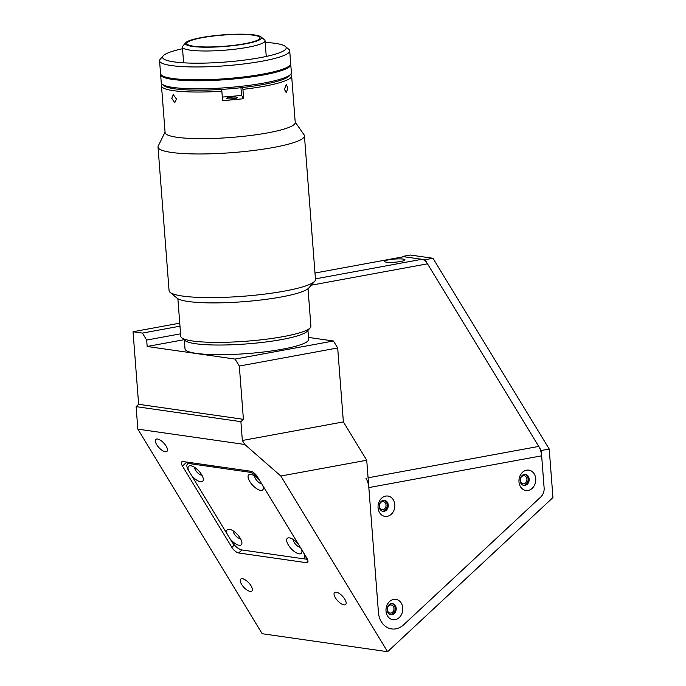 <?xml version="1.0" encoding="UTF-8"?>
<svg xmlns="http://www.w3.org/2000/svg" width="686" height="686" viewBox="0 0 686 686"><rect width="100%" height="100%" fill="white"/><g stroke="black" fill="none" stroke-linecap="round" stroke-linejoin="round"><path stroke-width="1.03" d="M523.289 475.758A4.082 3.319 98.2 0 0 520.271 479.848A4.082 3.319 98.2 0 0 523.024 483.819A4.082 3.319 98.2 0 0 523.915 483.793A4.082 3.319 98.2 0 0 526.934 479.711A4.082 3.319 98.2 0 0 524.181 475.741A4.082 3.319 98.2 0 0 523.289 475.758M382.385 501.663A4.082 3.319 98.2 0 0 379.358 505.753A4.082 3.319 98.2 0 0 382.119 509.724A4.082 3.319 98.2 0 0 383.002 509.707A4.082 3.319 98.2 0 0 386.029 505.616A4.082 3.319 98.2 0 0 383.277 501.646A4.082 3.319 98.2 0 0 382.385 501.663M390.334 604.992A4.082 3.319 98.2 0 0 387.307 609.082A4.082 3.319 98.2 0 0 390.068 613.044A4.082 3.319 98.2 0 0 390.951 613.027A4.082 3.319 98.2 0 0 393.978 608.936A4.082 3.319 98.2 0 0 391.226 604.975A4.082 3.319 98.2 0 0 390.334 604.992M242.458 578.727A8.155 3.336 -133 0 0 240.752 579.113A8.155 3.336 -133 0 0 242.647 585.904A8.155 3.336 -133 0 0 250.176 591.426A8.155 3.336 -133 0 0 251.873 591.049A8.155 3.336 -133 0 0 249.978 584.258A8.155 3.336 -133 0 0 242.458 578.727M157.557 439.031A8.155 3.336 -133 0 0 155.851 439.417A8.155 3.336 -133 0 0 157.754 446.209A8.155 3.336 -133 0 0 165.275 451.731A8.155 3.336 -133 0 0 166.981 451.354A8.155 3.336 -133 0 0 165.077 444.562A8.155 3.336 -133 0 0 157.557 439.031M336.243 592.172A8.155 3.336 -133 0 0 334.536 592.55A8.155 3.336 -133 0 0 336.44 599.341A8.155 3.336 -133 0 0 343.96 604.872A8.155 3.336 -133 0 0 345.658 604.486A8.155 3.336 -133 0 0 343.763 597.695A8.155 3.336 -133 0 0 336.243 592.172M333.439 340.993L337.684 347.965L239.32 366.05L235.066 359.078L333.439 340.993L308.494 337.418M208.21 466.291L207.446 465.039M196.196 463.427L196.959 464.679M250.647 471.231L183.119 461.549A6.526 2.667 -133 0 0 181.756 461.858A6.526 2.667 -133 0 0 182.459 466.094L231.851 547.368A6.526 2.667 -133 0 0 238.694 552.985L306.213 562.666A6.526 2.667 -133 0 0 307.577 562.357A6.526 2.667 -133 0 0 306.882 558.121L257.49 476.847A6.526 2.667 -133 0 0 250.647 471.231M541.237 450.488L424.994 259.737L432.969 258.27L549.212 449.021L541.237 450.488L544.118 487.892A9.793 7.966 -81.8 0 1 540.774 496.981L403.66 624.783A19.577 15.941 -81.8 0 1 378.44 612.478L366.727 460.237L280.831 476.024L387.59 651.7L552.95 497.564L549.212 449.021M424.994 259.737L402.279 256.487L402.313 256.967M402.279 256.487L410.254 255.02L432.969 258.27M366.727 460.237L343.377 421.907L242.347 440.489L244.773 444.468L137.852 429.144L262.181 633.727L387.59 651.7M244.773 444.468L280.831 476.024M179.989 326.184L142.431 333.087L133.05 331.741L138.632 404.294L243.41 419.309L240.897 421.658L242.347 440.489M179.758 323.157L133.05 331.741M180.572 333.825L146.675 340.059L142.431 333.087M184.045 339.707L147.173 346.481L146.675 340.059M235.066 359.078L147.173 346.481M343.377 421.907L337.684 347.965M240.897 421.658L136.12 406.644L138.632 404.294M137.852 429.144L136.12 406.644M239.32 366.05L243.41 419.309M214.341 467.175A122.365 99.624 -81.8 0 1 213.921 465.966M218.697 466.652A106.056 86.342 98.2 0 0 219.263 467.878M305.853 556.44L304.052 558.112A9.793 3.996 -133 0 1 302.012 558.576L241.987 549.975A9.793 3.996 -133 0 1 231.731 541.546L230.127 538.904A10.281 4.202 -133 0 0 239.131 545.276A10.281 4.202 -133 0 0 241.909 542.712A10.281 4.202 -133 0 0 237.356 534.428A10.281 4.202 -133 0 0 229.407 529.275A10.281 4.202 -133 0 0 229.373 529.266A10.281 4.202 -133 0 0 227.16 534.025L191.531 475.407A10.281 4.202 -133 0 0 200.544 481.778A10.281 4.202 -133 0 0 203.322 479.214A10.281 4.202 -133 0 0 198.769 470.93A10.281 4.202 -133 0 0 190.819 465.768A10.281 4.202 -133 0 0 190.785 465.768A10.281 4.202 -133 0 0 188.573 470.527L191.531 475.407M233.317 530.964A5.548 2.264 -133 0 0 235.495 535.569A5.548 2.264 -133 0 0 240.049 538.647A5.548 2.264 -133 0 0 240.494 538.664M250.596 471.222L249.532 472.217A9.793 3.996 -133 0 1 259.788 480.646L259.848 480.74A10.281 4.202 -133 0 0 250.844 474.378A10.281 4.202 -133 0 0 250.81 474.369A10.281 4.202 -133 0 0 249.807 481.546A10.281 4.202 -133 0 0 260.569 490.379A10.281 4.202 -133 0 0 263.347 487.815A10.281 4.202 -133 0 0 262.815 485.619L298.436 544.238A10.281 4.202 -133 0 0 289.432 537.875A10.281 4.202 -133 0 0 289.398 537.867A10.281 4.202 -133 0 0 288.394 545.044A10.281 4.202 -133 0 0 299.156 553.876A10.281 4.202 -133 0 0 301.934 551.312A10.281 4.202 -133 0 0 301.403 549.117L303.006 551.758A9.793 3.996 -133 0 1 304.052 558.112M254.755 476.067A5.548 2.264 -133 0 0 256.924 480.672A5.548 2.264 -133 0 0 261.486 483.75A5.548 2.264 -133 0 0 261.692 483.767M293.342 539.565A5.548 2.264 -133 0 0 295.52 544.17A5.548 2.264 -133 0 0 300.074 547.248A5.548 2.264 -133 0 0 300.279 547.265M194.73 467.466A5.548 2.264 -133 0 0 196.908 472.071A5.548 2.264 -133 0 0 201.461 475.149A5.548 2.264 -133 0 0 201.907 475.166M207.644 466.214A5.548 2.264 -133 0 0 206.769 464.937M302.466 558.61L306.668 559.219L306.839 558.061M306.668 559.219L307.217 558.713M191.248 463.865L192.32 462.87M188.701 462.347L188.607 463.007M190.571 462.621L189.508 463.616A9.793 3.996 -133 0 0 187.458 464.07A9.793 3.996 -133 0 0 188.513 470.425L188.573 470.527M249.532 472.217L189.508 463.616M230.127 538.904L227.16 534.025M535.732 478.777A10.281 8.369 98.2 0 0 526.574 470.184A10.281 8.369 98.2 0 0 518.976 481.855A10.281 8.369 98.2 0 0 528.134 490.447A10.281 8.369 98.2 0 0 535.732 478.777M529.155 479.094A5.548 4.519 98.2 0 0 525.425 474.438A5.548 4.519 98.2 0 0 520.117 480.757A5.548 4.519 98.2 0 0 523.847 485.414A5.548 4.519 98.2 0 0 529.155 479.094M523.341 485.302A5.548 4.519 98.2 0 0 528.126 478.948A5.548 4.519 98.2 0 0 524.901 474.395M402.768 608.01A10.281 8.369 98.2 0 0 393.618 599.418A10.281 8.369 98.2 0 0 386.021 611.089A10.281 8.369 98.2 0 0 395.179 619.672A10.281 8.369 98.2 0 0 402.768 608.01M396.199 608.328A5.548 4.519 98.2 0 0 392.461 603.663A5.548 4.519 98.2 0 0 387.153 609.991A5.548 4.519 98.2 0 0 390.891 614.647A5.548 4.519 98.2 0 0 396.199 608.328M390.377 614.536A5.548 4.519 98.2 0 0 395.162 608.182A5.548 4.519 98.2 0 0 391.946 603.629M394.819 504.682A10.281 8.369 98.2 0 0 385.669 496.098A10.281 8.369 98.2 0 0 378.072 507.76A10.281 8.369 98.2 0 0 387.221 516.352A10.281 8.369 98.2 0 0 394.819 504.682M388.242 504.999A5.548 4.519 98.2 0 0 384.512 500.343A5.548 4.519 98.2 0 0 379.204 506.662A5.548 4.519 98.2 0 0 382.942 511.327A5.548 4.519 98.2 0 0 388.242 504.999M382.428 511.216A5.548 4.519 98.2 0 0 387.213 504.853A5.548 4.519 98.2 0 0 383.989 500.308M386.398 262.163A10.281 1.578 -4.4 0 0 397.16 261.983A10.281 1.578 -4.4 0 0 404.911 260.088A10.281 1.578 -4.4 0 0 403.145 259.085A10.281 1.578 -4.4 0 0 390.866 259.462A10.281 1.578 -4.4 0 0 384.666 261.649A10.281 1.578 -4.4 0 0 386.398 262.163M311.238 285.196L427.481 263.818A13.051 7.314 79.6 0 0 421.881 259.291L403.78 256.701L314.994 273.028M427.481 263.818L538.75 446.406A13.051 7.314 79.6 0 1 541.648 455.821L544.118 487.892A9.793 7.966 -81.8 0 1 540.774 496.981L403.66 624.783A19.577 15.941 -81.8 0 1 391.62 628.925A19.577 15.941 -81.8 0 1 378.44 612.478L368.836 487.592A13.051 7.314 -100.4 0 0 365.938 478.185M310.235 327.822L307.259 331.209A61.997 9.501 175.6 0 1 220.155 345.032A61.997 9.501 175.6 0 1 185.126 340.608L181.67 337.709A65.264 9.998 -4.4 0 0 218.542 342.374A65.264 9.998 -4.4 0 0 310.235 327.822A65.264 9.998 -4.4 0 0 310.904 326.21L308.014 288.712M177.871 298.719L180.761 336.226A65.264 9.998 -4.4 0 0 181.67 337.709M307.954 330.42L308.64 339.321A61.997 9.501 175.6 0 1 220.892 354.679A61.997 9.501 175.6 0 1 185.006 348.84L184.32 339.93M285.35 46.425L288.806 49.315A65.264 9.998 175.6 0 1 289.706 50.798A65.264 9.998 175.6 0 1 232.245 65.196A65.264 9.998 175.6 0 1 161.167 62.786A65.264 9.998 175.6 0 1 159.572 60.814A65.264 9.998 175.6 0 1 160.241 59.21L163.208 55.823A61.997 9.501 -4.4 0 0 164.1 59.228A61.997 9.501 -4.4 0 0 236.37 61.037A61.997 9.501 -4.4 0 0 285.35 46.425A61.997 9.501 -4.4 0 0 284.69 45.962A61.997 9.501 -4.4 0 0 265.173 42.369M159.572 60.814L160.558 73.676A65.264 9.998 -4.4 0 0 162.162 75.649A65.264 9.998 -4.4 0 0 233.24 78.058A65.264 9.998 -4.4 0 0 290.701 63.661L289.706 50.798M182.527 48.723A61.997 9.501 -4.4 0 0 163.208 55.823M187.775 44.624A36.71 5.625 -4.4 0 0 227.761 45.979A36.71 5.625 -4.4 0 0 260.08 37.876A36.71 5.625 -4.4 0 0 259.179 36.77A36.71 5.625 -4.4 0 0 219.194 35.415A36.71 5.625 -4.4 0 0 186.875 43.51A36.71 5.625 -4.4 0 0 187.775 44.624M260.603 36.615A38.176 5.848 -4.4 0 0 221.981 34.943A38.176 5.848 -4.4 0 0 185.803 42.686A38.176 5.848 -4.4 0 0 186.343 44.779A38.176 5.848 -4.4 0 0 230.856 45.893A38.176 5.848 -4.4 0 0 261.014 36.898A38.176 5.848 -4.4 0 0 260.603 36.615M185.803 42.686L182.828 46.073A41.443 6.354 -4.4 0 0 182.407 47.094A41.443 6.354 -4.4 0 0 183.419 48.346A41.443 6.354 -4.4 0 0 228.558 49.872A41.443 6.354 -4.4 0 0 265.045 40.731A41.443 6.354 -4.4 0 0 264.47 39.788L261.014 36.898M160.67 74.148A65.264 9.998 -4.4 0 0 160.635 74.637L161.253 82.68A65.264 9.998 -4.4 0 0 162.153 84.164A65.264 9.998 -4.4 0 0 162.856 84.652A65.264 9.998 -4.4 0 0 228.884 87.499A65.264 9.998 -4.4 0 0 290.727 74.268A65.264 9.998 -4.4 0 0 291.396 72.665L290.77 64.621A65.264 9.998 -4.4 0 0 290.658 64.15M160.635 74.637A65.264 9.998 -4.4 0 0 162.23 76.618A65.264 9.998 -4.4 0 0 233.309 79.019A65.264 9.998 -4.4 0 0 290.77 64.621M290.727 74.268L289.235 75.966A63.635 9.75 175.6 0 1 228.944 88.863A63.635 9.75 175.6 0 1 164.563 86.084A63.635 9.75 175.6 0 1 163.885 85.604L162.153 84.164M161.647 75.306A64.938 9.947 -4.4 0 0 162.505 75.94A64.938 9.947 -4.4 0 0 228.721 78.727A64.938 9.947 -4.4 0 0 289.878 65.436A64.938 9.947 -4.4 0 1 228.721 78.727A64.938 9.947 -4.4 0 1 162.505 75.94A64.938 9.947 -4.4 0 1 161.647 75.306M160.961 74.645A64.938 9.947 -4.4 0 0 162.548 76.583A64.938 9.947 -4.4 0 0 233.171 78.984A64.938 9.947 -4.4 0 0 290.452 64.681M284.441 89.386L286.276 92.773L287.854 87.997L286.242 84.61L284.441 89.386M176.465 99.016L173.284 94.685L171.774 98.347L174.759 102.711L176.465 99.016M290.667 74.337L290.735 74.388A65.264 9.998 175.6 0 1 291.636 75.88L295.229 122.494A65.264 9.998 175.6 0 1 202.867 138.658A65.264 9.998 175.6 0 1 165.086 132.509L161.502 85.887A65.264 9.998 175.6 0 1 162.17 84.284L162.222 84.215M163.397 85.107A63.635 9.75 175.6 0 0 199.832 90.149A63.635 9.75 175.6 0 0 221.587 89.394L221.861 91.238A65.264 9.998 175.6 0 1 199.274 92.035A65.264 9.998 175.6 0 1 161.502 85.887M229.759 98.913A5.548 0.849 -4.4 0 0 237.613 97.541A5.548 0.849 -4.4 0 0 234.398 97.018A5.548 0.849 -4.4 0 0 226.552 98.39A5.548 0.849 -4.4 0 0 229.759 98.913M295.194 122.048L304.061 134.808A73.419 11.25 175.6 0 1 304.43 135.794A73.419 11.25 175.6 0 1 200.526 153.973A73.419 11.25 175.6 0 1 158.02 147.061A73.419 11.25 175.6 0 1 158.243 146.032L165.052 132.064M304.43 135.794L315.483 279.408A73.419 11.25 175.6 0 1 314.728 281.217A73.419 11.25 175.6 0 1 211.571 297.595A73.419 11.25 175.6 0 1 170.094 292.347A73.419 11.25 175.6 0 1 169.073 290.675L158.02 147.061M314.728 281.217L308.786 287.991A66.894 10.247 175.6 0 1 214.795 302.903A66.894 10.247 175.6 0 1 177.005 298.127L170.094 292.347M289.766 75.134A63.635 9.75 175.6 0 1 242.647 87.516L242.921 89.36A65.264 9.998 175.6 0 0 291.636 75.88M221.861 91.238L222.581 100.568A65.264 9.998 -4.4 0 0 243.641 98.69L241.532 95.277A42.421 6.5 175.6 0 1 222.307 97.052M243.641 98.69L242.921 89.36M240.949 87.705L241.532 95.277M307.98 561.019L306.213 562.666M241.935 549.966L238.694 552.985M234.372 545.018L231.851 547.368M186.772 462.072L182.459 466.094M421.881 259.291L315.44 278.868M368.836 487.592L541.648 455.821M538.75 446.406L368.082 477.79M210.559 465.485L209.487 466.48M198.323 463.727L197.251 464.722M189.225 462.424L187.458 464.07M183.616 62.82L182.407 47.094M266.254 56.458L265.045 40.731"/></g></svg>
